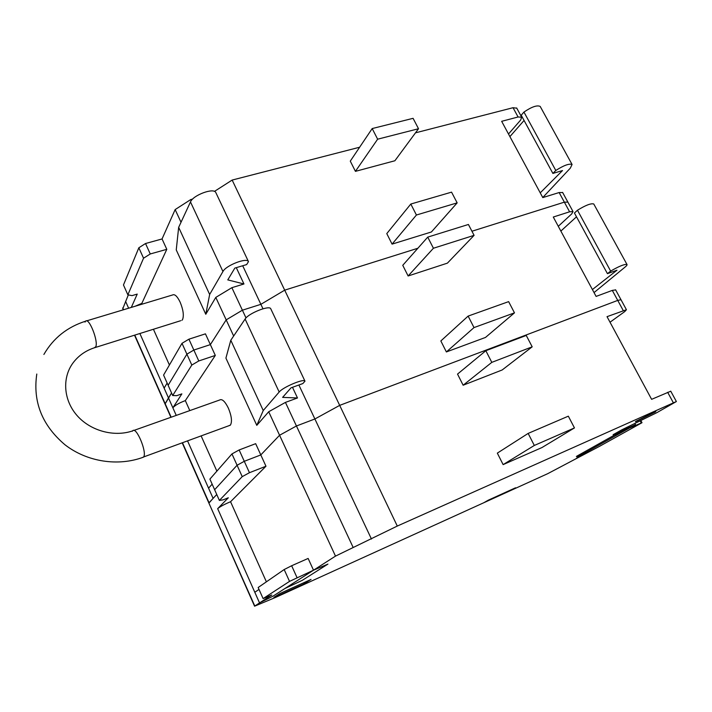 <?xml version="1.0" encoding="UTF-8"?>
<svg xmlns="http://www.w3.org/2000/svg" width="712" height="712" viewBox="0 0 712 712"><rect width="100%" height="100%" fill="white"/><g stroke="black" fill="none" stroke-linecap="round" stroke-linejoin="round"><path stroke-width="1.07" d="M446.38 351.95L474.005 327.582L514.482 312.853L485.504 337.435L446.38 351.95L440.844 340.95L468.131 316.092L508.635 301.63L514.482 312.853M474.005 327.582L468.131 316.092M408.118 275.98L433.421 248.248L474.085 235.352L447.394 263.146L408.118 275.98L402.752 265.309L427.734 237.123L468.416 224.476L474.085 235.352M433.421 248.248L427.734 237.123M212.149 484.169L208.563 488.174L213.102 498.391L216.751 494.502L209.043 502.734L182.486 442.793M231.961 453.927L209.898 479.096L214.632 489.731L237.078 465.256L231.961 453.927L239.143 449.957L255.661 443.674L260.806 454.923L279.576 435.255L268.7 411.75L256.783 425.349L225.918 358.118L230.795 340.256L245.115 319.02C248.408 313.369 269.501 304.958 270.747 308.759L304.976 381.178L302.831 383.572L291.012 387.835L282.62 397.376L297.491 397.972L292.481 387.301M249.458 472.706L265.968 466.227L230.563 501.729C224.28 504.363 219.981 506.677 217.667 508.662L228.321 497.777L223.141 499.851L219.385 500.42L242.222 476.639L249.458 472.706L244.287 461.305L260.806 454.923L244.287 461.305L237.078 465.256L244.287 461.305L239.143 449.957M592.402 289.553L616.984 270.204L607.434 273.657L610.656 271.103C618.977 266.27 624.415 264.054 626.969 264.446C627.361 264.891 626.613 265.861 624.736 267.347L594.039 292.587M593.906 204.237L593.764 203.979C591.005 203.16 585.576 205.243 577.468 210.236L574.442 213.03L607.434 273.657M610.656 271.103L577.468 210.236M576.498 216.813L560.86 231.071M256.783 425.349L263.244 410.53L279.175 392.027C282.922 387.15 304.158 378.25 304.976 381.178M263.244 410.53L230.795 340.256M297.491 397.972L285.432 402.396L268.7 411.75M172.874 407.807L181.863 393.878L176.683 395.676L172.696 395.534L191.813 365.051L198.781 360.957L215.309 355.43L185.334 400.607C179.077 402.974 174.921 405.368 172.874 407.807L168.486 397.937L171.556 392.997L165.033 404.069M191.813 365.051L186.891 354.167L168.13 385.281L163.582 375.064L181.996 343.317L188.911 339.188L205.439 333.848L210.36 344.617L193.842 350.046L186.891 354.167L181.996 343.317M215.309 355.43L210.36 344.617L226.185 319.866L210.36 344.617L193.842 350.046L188.911 339.188M198.781 360.957L193.842 350.046L186.891 354.167L168.13 385.281L172.696 395.534M615.64 289.9L612.302 290.398L596.104 296.415L553.286 217.035L569.6 211.802L573.018 211.553L571.692 213.929L558.288 226.3M397.287 526.061L676.382 401.532L656.767 412.702L621.523 429.977L613.13 434.694L635.496 424.637L577.779 456.89L576.4 458.439L577.779 456.89L629.39 428.046L642.002 422.705L599.673 446.255L547.768 473.649L275.188 597.591L254.567 606.188L259.533 602.913L272.847 596.256L259.533 602.913L271.797 594.992L263.102 598.596L289.535 581.384L313.511 570.196L272.847 596.256L335.494 556.116L397.287 526.061L339.686 405.368L314.891 418.976L296.441 425.981L279.576 435.255L296.441 425.981L314.891 418.976L339.686 405.368L617.74 300.402L620.998 299.734L617.74 300.402L339.686 405.368L284.693 290.158L260.877 304.327L242.392 310.201L226.185 319.866L215.789 297.411L205.786 314.268L176.247 249.921L178.659 227.35L190.478 201.923C193.085 195.079 213.938 187.434 215.825 192.569L248.47 261.624L246.655 264.579L234.827 268.095L227.787 279.896L243.958 283.972L236.295 267.659M567.891 202.128L564.358 202.155L471.94 231.24L564.358 202.155L567.891 202.128M262.977 308.777L260.877 304.327L284.693 290.158L417.873 248.248L284.693 290.158L232.157 180.065L214.428 191.412M371.459 539.046L298.88 384.996M353.072 547.279L285.432 402.396M246.005 317.935L231.872 287.675L215.789 297.411M233.652 336.011L226.185 319.866L242.392 310.201L260.877 304.327L242.703 265.754M216.875 471.13L201.14 435.931M189.801 410.593L185.334 400.607M171.156 417.214L134.782 335.103M254.78 605.983L208.91 503.117L213.102 498.391L187.576 440.924M503.126 464.616L534.312 445.454L574.459 427.921L541.974 447.545L503.126 464.616L497.332 453.126L528.153 433.412L568.336 416.173L574.459 427.921M534.312 445.454L528.153 433.412M463.138 385.228L491.805 362.363L532.193 346.824L502.183 369.964L463.138 385.228L457.531 374.085L485.842 350.713L526.257 335.45L532.193 346.824M491.805 362.363L485.842 350.713M392.072 244.118L416.422 215.015L457.157 202.875L431.41 231.978L392.072 244.118L386.776 233.589L410.806 204.041L451.559 192.142L457.157 202.875M416.422 215.015L410.806 204.041M355.43 171.352L377.636 139.196L418.514 128.739L394.884 160.761L355.43 171.352L350.286 161.135L372.189 128.56L413.085 118.325L418.514 128.739M377.636 139.196L372.189 128.56M228.801 425.758L230.457 425.019C232.281 421.602 231.587 415.977 228.365 408.127C224.956 401.265 222.01 398.578 219.554 400.046L133.838 430.448M36.793 374.031C32.716 401.791 42.124 425.384 65.014 444.804C87.104 461.937 118.245 466.663 143.486 457.14L142.249 457.594L143.619 456.962C147.322 452.414 136.117 425.829 132.646 430.876L132.432 431.187M230.287 425.215L143.619 456.962C147.322 452.414 136.117 425.829 132.646 430.876C114.312 437.239 90.593 431.054 77.021 415.505C63.404 399.984 62.113 377.912 72.811 363.209C78.382 355.653 85.867 350.411 95.292 347.492L95.764 346.753C98.576 341.279 88.956 317.116 85.6 321.183L85.048 322.064M180.75 320.685L94.296 347.812L95.764 346.753C98.576 341.279 88.956 317.116 85.6 321.183C67.213 327.048 53.302 338.147 43.886 354.46M181.952 320.311L182.575 319.537C184.061 315.541 183.251 309.747 180.136 302.146C177.261 296.263 174.734 293.878 172.553 294.982L86.552 320.889M642.002 422.705L640.925 420.694M641.192 422.741L640.266 421.006M259.008 589.403L254.807 592.277L259.533 602.913L217.667 508.662M284.898 588.53L302.342 580.307L327.921 564.1L313.511 570.196L308.136 558.439L291.653 565.746L284.177 569.538L258.162 587.507L263.102 598.596M297.029 577.619L291.653 565.746M289.535 581.384L284.177 569.538M167.142 383.065L164.116 388.111L168.486 397.937L139.872 333.51M242.222 476.639L237.078 465.256L214.632 489.731L219.385 500.42M265.968 466.227L260.806 454.923L279.576 435.255L335.494 556.116M540.239 192.845L562.524 170.56L552.886 173.425L555.805 170.48C563.762 165.389 569.182 163.386 572.074 164.49L570.33 168.13L542.767 197.527M540.39 106.8L540.194 106.435C537.115 104.94 531.704 106.809 523.952 112.06L521.211 115.219L552.886 173.425M555.805 170.48L523.952 112.06M524.068 120.462L509.908 136.615M205.786 314.268L209.657 294.474L222.945 271.512C225.962 265.371 246.957 257.272 248.47 261.624M209.657 294.474L178.659 227.35M243.958 283.972L231.872 287.675M128.32 294.91L122.793 308.697M138.84 247.776L123.47 284.969L127.857 294.821L143.548 258.207L138.84 247.776L145.533 243.513L162.051 238.956L166.795 249.325L141.839 303.357L134.977 306.302M131.302 307.406L137.238 294.083L132.058 295.622L127.857 294.821M128.632 308.216L125.57 301.318L128.632 308.216M143.548 258.207L150.268 253.962L145.533 243.513M150.268 253.962L166.795 249.325M670.766 391.208L651.622 399.334L607.024 316.662L626.435 309.729L624.762 311.571L610.024 322.216M635.496 424.637L634.926 423.56M266.386 581.82L230.563 501.729M254.567 606.188L208.928 503.162M562.694 192.569L559.134 192.543L542.793 197.589L501.657 121.316L518.087 116.99L521.673 117.177L520.659 120.043L508.502 133.998M516.779 108.188L513.041 107.708L415.479 132.841M359.631 147.233L232.157 180.065M192.632 199.075L190.745 199.565L175.152 209.577L162.051 238.956M191.243 200.65L190.745 199.565M181.026 222.269L175.152 209.577M169.411 365.007L153.427 329.255M142.186 304.131L141.839 303.357M123.55 309.747L122.731 307.913M170.898 417.303L165.006 403.998L168.486 397.937L176.247 415.408M508.804 491.369L482.416 503.366M636.225 421.148L654.266 412.159C656.126 411.349 656.331 411.358 654.898 412.186L636.946 421.13C635.086 421.949 634.846 421.958 636.225 421.148M586.181 452.191L578.322 455.751C576.15 456.712 575.759 456.793 577.156 455.983L614.207 435.21L629.39 428.046M279.407 595.09L273.915 597.35L279.869 593.559L311.046 579.417L303.312 584.232L279.407 595.09M483.733 502.77L488.281 500.18L515.541 487.791L510.851 490.434M279.175 392.027L245.115 319.02M623.196 310.45L612.302 290.398M569.6 211.802L559.134 192.543M222.945 271.512L190.478 201.923M673.321 402.707L667.66 392.285M518.087 116.99L513.041 107.708M626.969 264.446L593.764 203.979M626.435 309.729L615.577 289.775M573.018 211.553L562.587 192.382M208.91 503.117L182.227 442.891M572.074 164.49L540.194 106.435M676.382 401.532L670.74 391.164M521.673 117.177L516.645 107.939M165.006 403.998L134.524 335.192M123.292 309.827L122.749 308.608"/></g></svg>
